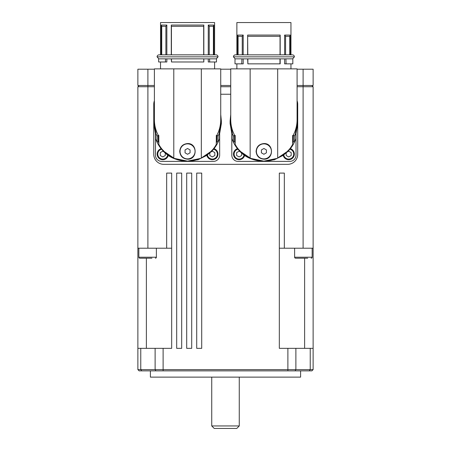 <?xml version="1.0" encoding="UTF-8"?>
<svg xmlns="http://www.w3.org/2000/svg" width="451" height="451" viewBox="0 0 451 451"><rect width="100%" height="100%" fill="white"/><g stroke="black" fill="none" stroke-linecap="round" stroke-linejoin="round"><path stroke-width="0.68" d="M209.163 58.85A2.001 1.533 -90 0 0 209.371 58.867A2.001 1.533 -90 0 0 209.585 58.85L209.709 61.979L208.272 61.979L208.272 58.867M203.829 58.867L203.829 61.979L203.694 58.85L171.498 58.85L171.498 61.979L171.284 58.867M157.078 56.849A2.001 2.001 0 0 1 159.079 54.847L216.035 54.847A2.001 2.001 0 0 1 218.036 56.854L157.078 56.854A2.001 2.001 0 0 1 157.078 56.849L158.808 58.85M285.517 58.85A2.001 1.533 -90 0 0 285.731 58.867A2.001 1.533 -90 0 0 285.94 58.85L286.064 63.856L284.626 63.856L284.626 58.867M279.992 58.85L247.858 58.85L247.858 63.856L247.644 58.867M290.951 54.847L292.389 54.847A2.001 2.001 0 0 1 294.396 56.849L233.432 56.854A2.001 2.001 0 0 1 235.439 54.847L236.876 54.847L236.876 22.55L290.951 22.55L290.951 54.847L285.584 54.847L285.584 36.317L284.626 35.065L284.626 54.847L280.189 54.847L280.189 35.065L247.644 35.065L247.785 54.847M243.202 58.867L243.202 63.856L241.764 63.856L241.888 58.85A2.001 1.533 90 0 0 242.102 58.867L247.808 58.867M166.847 58.867L166.847 61.979L165.41 61.979L165.534 58.85A2.001 1.533 90 0 0 165.742 58.867L171.448 58.867M203.615 61.979L171.498 61.979M203.689 54.847L203.689 26.305L171.431 26.305L171.284 25.053L203.829 25.053L203.829 54.847M171.431 26.305L171.431 54.847L187.56 54.847M161.272 25.053L161.729 26.305L161.729 54.847L165.889 54.847L165.889 26.305L166.847 25.053L161.272 25.053L161.272 54.847L160.522 54.847L160.522 22.55L214.597 22.55L214.597 54.847M166.847 25.053L166.847 54.847M171.284 25.053L171.284 54.847M158.211 135.407L157.083 136.117L157.083 141.98L158.211 141.727L158.211 135.407L158.831 135.407L158.831 144.444L159.406 145.397C162.332 150.527 167.129 154.772 173.787 158.138L173.787 68.862L154.389 68.862L154.389 119.724C154.417 125.277 155.73 130.502 158.329 135.407M187.56 143.553C197.651 143.074 197.651 159.682 187.56 159.203C182.807 158.735 180.203 156.131 179.735 151.378C180.203 146.626 182.807 144.021 187.56 143.553M180.05 151.378A7.509 7.509 0 0 1 187.56 143.869A7.509 7.509 0 0 1 195.069 151.378A7.509 7.509 0 0 1 187.56 158.887A7.509 7.509 0 0 1 180.05 151.378M280.189 58.867L280.189 63.856L247.858 63.856M280.043 54.847L280.043 36.317L247.785 36.317M237.626 35.065L237.626 54.847L238.083 54.847L238.083 36.317L237.626 35.065L243.202 35.065L243.202 54.847M247.644 35.065L247.644 54.847M234.571 135.407L233.438 136.117L233.438 141.98L234.571 141.727L234.571 135.407L235.185 135.407L235.185 144.444L235.76 145.397C238.692 150.527 243.484 154.772 250.147 158.138L250.147 68.862L230.743 68.862L230.743 119.724C230.771 125.277 232.085 130.502 234.683 135.407M263.914 143.553C274.005 143.074 274.005 159.682 263.914 159.203C259.162 158.735 256.557 156.131 256.089 151.378C256.557 146.626 259.162 144.021 263.914 143.553M294.396 56.849A2.001 2.001 0 0 1 294.396 56.854L292.665 58.85M256.405 151.378A7.509 7.509 0 0 1 263.914 143.869A7.509 7.509 0 0 1 271.423 151.378A7.509 7.509 0 0 1 263.914 158.887A7.509 7.509 0 0 1 256.405 151.378M150.397 370.869L150.397 377.126L300.603 377.126L300.603 370.869M292.135 348.341L279.327 348.341L279.327 173.094L284.333 173.094L284.333 248.202L313.124 248.202L313.124 348.341L292.135 348.341M292.135 369.617L137.876 369.617L139.128 370.869L311.872 370.869L313.124 369.617L292.135 369.617M154.389 69.2L137.876 69.2L137.876 85.476L147.894 85.476L147.894 86.727L137.876 86.727L139.128 85.476L137.876 86.727L137.876 248.202L166.667 248.202L166.667 173.094L171.673 173.094L171.673 348.341L137.876 348.341L137.876 369.617M239.267 377.126L239.267 425.947L211.733 425.947L211.733 377.126M211.733 425.947L214.236 428.45L236.764 428.45L239.267 425.947M296.019 134.178L296.019 155.133A6.258 6.258 0 0 1 289.762 161.39L238.066 161.39A6.258 6.258 0 0 1 231.808 155.133L231.808 134.178M293.928 135.599L293.257 135.407L293.257 141.727L294.39 141.98L294.39 136.117L293.928 135.599M219.665 134.178L219.665 155.133A6.258 6.258 0 0 1 213.408 161.39L161.712 161.39A6.258 6.258 0 0 1 155.454 155.133L155.454 134.178M217.568 135.599L216.903 135.407L216.903 141.727L218.03 141.98L218.03 136.117L217.568 135.599M206.784 154.969A5.632 5.632 0 0 0 212.342 159.705A5.632 5.632 0 0 0 213.988 148.683M288.696 159.705A5.632 5.632 0 0 1 283.138 154.969A5.632 5.632 0 0 0 288.696 159.705A5.632 5.632 0 0 0 290.348 148.683M237.48 148.683A5.632 5.632 0 0 0 239.131 159.705A5.632 5.632 0 0 0 244.617 155.347M162.772 159.705A5.632 5.632 0 0 1 157.14 154.067A5.632 5.632 0 0 0 168.262 155.347M305.558 258.214L295.63 258.214A1.003 1.003 0 0 1 294.627 257.211L294.627 248.202M295.63 258.214L307.729 258.214M294.627 257.211L312.154 257.211A1.003 1.003 0 0 1 311.151 258.214M149.777 258.214L139.849 258.214A1.003 1.003 0 0 1 138.846 257.211L138.846 248.202M139.849 258.214L151.948 258.214M138.846 257.211L156.373 257.211A1.003 1.003 0 0 1 155.37 258.214M147.894 69.2L147.894 85.476L154.389 85.476M220.731 85.476L230.743 85.476M297.085 85.476L313.124 85.476L313.124 69.2L297.085 69.2M230.743 69.2L220.731 69.2M137.876 82.973L137.876 69.2M161.125 148.683A5.632 5.632 0 0 0 157.14 154.067A5.632 5.632 0 0 1 161.125 148.683M165.28 153.024L165.28 155.516L162.772 156.959L160.268 155.516L160.268 152.624L162.772 151.181L164.108 151.948M241.635 153.024L241.635 155.516L239.131 156.959L236.628 155.516L236.628 152.624L239.131 151.181L240.462 151.948M287.366 151.948L288.696 151.181L291.199 152.624L291.199 155.516L288.696 156.959L286.193 155.516L286.193 153.024M211.012 151.948L212.342 151.181L214.845 152.624L214.845 155.516L212.342 156.959L209.839 155.516L209.839 153.024M164.356 151.626L174.357 158.391L187.56 161.142L200.83 158.357L210.843 151.542M211.068 151.322L211.581 150.786M187.56 161.142C192.284 161.142 196.873 160.144 201.326 158.138L201.326 68.862L173.787 68.862L173.787 158.138C178.241 160.144 182.83 161.142 187.56 161.142L198.102 159.71L206.834 155.37L211.925 151.04L211.778 150.375M163.538 150.786L163.972 151.237M157.083 136.117L155.663 133.028L155.663 138.857L156.83 141.732A33.842 33.842 0 0 0 163.194 151.04L163.341 150.375M163.194 151.04C168.787 157.292 176.905 160.742 187.56 161.39M158.831 142.939A32.59 32.59 0 0 1 158.211 141.727M220.731 114.526L221.356 120.969L219.13 133.028L219.457 133.028L218.03 136.117M155.663 133.028L155.984 133.028L153.763 120.969L154.389 114.526M201.326 158.138C207.99 154.772 212.782 150.527 215.713 145.397L216.283 144.444L216.283 135.407L216.903 135.407M206.834 155.37L211.925 151.04A33.842 33.842 0 0 0 218.284 141.732L218.03 141.98M218.284 141.732L219.457 138.857L219.457 133.028M153.763 120.969L153.763 123.625L155.663 134.798M219.457 134.798L221.356 123.625L221.356 120.969M297.085 100.765A10.012 10.012 0 0 1 297.711 104.249L297.711 154.321A10.012 10.012 0 0 1 287.699 164.333L163.775 164.333A10.012 10.012 0 0 1 153.763 154.321L153.763 104.249A10.012 10.012 0 0 1 154.389 100.765M220.731 94.236L230.743 94.236M240.71 151.626L250.717 158.391L263.914 161.142L277.185 158.357L287.202 151.542M287.422 151.322L287.935 150.786M263.914 161.142C268.644 161.142 273.233 160.144 277.681 158.138L277.681 68.862L250.147 68.862L250.147 158.138C254.595 160.144 259.19 161.142 263.914 161.142L274.456 159.71L283.189 155.37L288.279 151.04L288.133 150.375M239.893 150.786L240.327 151.237M233.438 136.117L232.017 133.028L232.017 138.857L233.184 141.732A33.842 33.842 0 0 0 239.549 151.04L239.695 150.375M239.549 151.04C245.141 157.292 253.265 160.742 263.914 161.39M235.185 142.939A32.59 32.59 0 0 1 234.571 141.727M277.681 158.138C284.344 154.772 289.136 150.527 292.068 145.397L292.643 144.444L292.643 135.407L293.257 135.407M297.085 114.526L297.711 120.969L295.484 133.028L295.811 133.028L294.39 136.117M232.017 133.028L232.344 133.028L230.117 120.969L230.743 114.526M283.189 155.37L288.279 151.04A33.842 33.842 0 0 0 294.644 141.732L294.39 141.98M294.644 141.732L295.811 138.857L295.811 133.028M230.117 120.969L230.117 123.625L232.017 134.798M295.811 134.798L297.711 123.625L297.711 120.969M176.685 173.094L181.691 173.094L181.691 348.341L176.685 348.341L176.685 173.094M186.697 173.094L191.703 173.094L191.703 348.341L186.697 348.341L186.697 173.094M196.709 173.094L201.715 173.094L201.715 348.341L196.709 348.341L196.709 173.094M297.085 86.727L313.124 86.727L313.124 248.202M311.872 85.476L313.124 86.727L313.124 173.094M147.894 248.202L147.894 86.727L154.389 86.727M220.731 86.727L230.743 86.727M311.872 370.869L313.124 369.617L313.124 348.341M166.667 248.202L171.673 248.202M146.383 348.341L146.383 258.214M304.617 258.214L304.617 348.341M279.327 248.202L284.333 248.202M137.876 248.202L137.876 348.341M293.144 135.407C295.743 130.502 297.057 125.277 297.085 119.724L297.085 68.862L277.681 68.862M266.417 149.935L266.417 152.821L263.914 154.27L261.411 152.821L261.411 149.935L263.914 148.486L266.417 149.935M241.764 58.85L234.999 58.85L234.999 63.856L241.764 63.856M286.064 63.856L292.829 63.856L292.829 58.85L286.064 58.85M284.626 35.065L290.202 35.065L290.202 54.847M289.745 54.847L289.745 36.317L290.202 35.065M242.243 54.847L242.243 36.317L238.083 36.317M242.243 36.317L243.202 35.065M289.745 36.317L285.584 36.317M279.97 63.856L279.97 58.85M280.043 36.317L280.189 35.065M216.79 135.407C219.389 130.502 220.702 125.277 220.731 119.724L220.731 68.862L201.326 68.862M190.063 149.935L190.063 152.821L187.56 154.27L185.057 152.821L185.057 149.935L187.56 148.486L190.063 149.935M165.41 58.85L158.645 58.85L158.645 61.979L165.41 61.979M209.709 61.979L216.474 61.979L216.474 58.85L209.709 58.85M213.391 54.847L213.391 26.305L213.847 25.053L208.272 25.053L208.272 54.847M213.847 25.053L213.847 54.847M165.889 26.305L161.729 26.305M208.272 25.053L209.23 26.305L209.23 54.847M213.391 26.305L209.23 26.305M203.689 26.305L203.829 25.053M287.885 348.341L287.885 370.869M310.232 348.341L310.232 369.617L309.268 370.869M155.116 348.341L155.116 369.617L155.916 370.869M140.768 348.341L140.768 369.617L141.732 370.869M295.084 370.869L295.884 369.617L295.884 348.341M163.115 348.341L163.115 370.869M213.56 149.213A5.006 5.006 0 0 1 212.342 159.079A5.006 5.006 0 0 1 207.415 154.952M289.914 149.213A5.006 5.006 0 0 1 288.696 159.079A5.006 5.006 0 0 1 283.769 154.952M244.059 154.952A5.006 5.006 0 0 1 234.159 154.682A5.006 5.006 0 0 1 237.914 149.213M167.704 154.952A5.006 5.006 0 0 1 157.805 154.682A5.006 5.006 0 0 1 161.559 149.213M303.106 69.2L303.106 248.202M216.903 141.727A32.59 32.59 0 0 1 216.283 142.939M293.257 141.727A32.59 32.59 0 0 1 292.643 142.939M216.311 58.85L218.036 56.854M209.371 58.867L203.666 58.867M285.731 58.867L280.026 58.867M292.389 54.847L235.439 54.847M235.163 58.85L233.432 56.854M160.522 61.979L160.522 68.862M236.876 63.856L236.876 68.862M312.154 257.211L312.154 248.202M156.373 257.211L156.373 248.202M290.951 63.856L290.951 68.862M214.597 61.979L214.597 68.862"/></g></svg>

